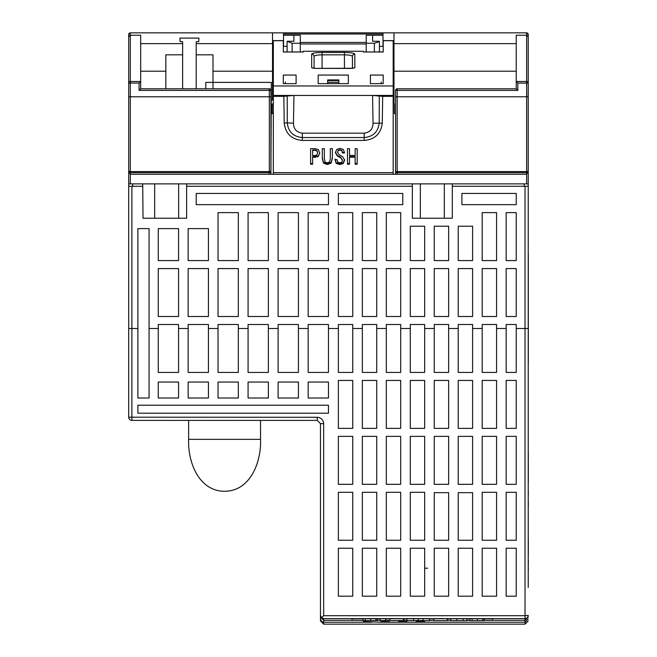 <?xml version="1.0" encoding="UTF-8"?>
<svg xmlns="http://www.w3.org/2000/svg" width="657" height="657" viewBox="0 0 657 657"><rect width="100%" height="100%" fill="white"/><g stroke="black" fill="none" stroke-linecap="round" stroke-linejoin="round"><path stroke-width="0.99" d="M528.22 187.491L528.22 183.87L128.698 183.87L128.698 171.083A1.601 1.601 180 0 0 130.291 172.684L130.291 174.286L128.698 171.083L128.698 34.451L128.698 154.305M271.325 82.388L205.805 82.388L271.325 82.388L270.93 171.083A1.601 1.601 -89.4 0 1 269.329 172.684L269.329 174.286L397.181 174.286L397.181 172.684A1.601 1.601 89 0 1 395.58 171.083L395.58 96.776L526.627 96.776L526.627 171.584A1.601 0.501 0 0 0 528.22 171.083L526.627 174.286L526.627 172.684L397.181 172.684L397.181 171.584A1.601 0.501 180 0 1 395.58 171.083L395.58 90.379A1.601 1.601 -91 0 1 397.181 88.785L516.238 88.785L397.181 88.785L397.181 171.584L526.627 171.584L526.627 172.684A1.601 1.601 180 0 0 528.22 171.083L528.22 148.433M128.698 156.703L128.698 417.195L128.698 186.268L142.741 186.268L143.021 218.231L186.629 218.231L186.629 186.268L412.358 186.268L412.358 218.231L452.312 218.231L452.312 186.268L528.22 186.268L528.22 587.424M452.312 183.87L452.312 186.268L524.229 186.268L524.229 183.87M137.888 328.5L137.888 228.62L149.073 228.62L149.073 398.019L137.888 398.019L137.888 328.5L128.698 328.5M158.263 328.5L158.263 324.509L178.556 324.509L178.556 372.445L158.263 372.445L158.263 328.5L149.073 328.5M188.148 328.5L188.148 324.509L208.441 324.509L208.441 372.445L188.148 372.445L188.148 328.5L178.556 328.5M218.034 328.5L218.034 324.509L238.327 324.509L238.327 372.445L218.034 372.445L218.034 328.5L208.441 328.5M248.075 328.5L248.075 324.509L268.368 324.509L268.368 372.445L248.075 372.445L248.075 328.5L238.327 328.5M278.116 328.5L278.116 324.509L298.418 324.509L298.418 372.445L278.116 372.445L278.116 328.5L268.368 328.5M308.166 328.5L308.166 324.509L328.459 324.509L328.459 372.445L308.166 372.445L308.166 328.5L298.418 328.5M338.371 328.5L338.371 324.509L352.752 324.509L352.752 372.445L338.371 372.445L338.371 328.5L328.459 328.5M362.344 328.5L362.344 324.509L376.724 324.509L376.724 372.445L362.344 372.445L362.344 328.5L352.752 328.5M386.308 328.5L386.308 324.509L400.696 324.509L400.696 372.445L386.308 372.445L386.308 328.5L376.724 328.5M410.28 328.5L410.28 324.509L424.668 324.509L424.668 372.445L410.28 372.445L410.28 328.5L400.696 328.5M434.252 328.5L434.252 324.509L448.641 324.509L448.641 372.445L434.252 372.445L434.252 328.5L424.668 328.5M458.225 328.5L458.225 324.509L472.613 324.509L472.613 372.445L458.225 372.445L458.225 328.5L448.641 328.5M482.197 328.5L482.197 324.509L496.577 324.509L496.577 372.445L482.197 372.445L482.197 328.5L472.613 328.5M506.169 328.5L506.169 324.509L516.238 324.509L516.238 372.445L506.169 372.445L506.169 328.5L496.577 328.5M158.263 268.573L158.263 316.518L178.556 316.518L178.556 268.573L158.263 268.573M188.148 228.62L188.148 260.583L208.441 260.583L208.441 228.62L188.148 228.62M362.344 212.638L362.344 260.583L376.724 260.583L376.724 212.638L362.344 212.638M338.371 212.638L338.371 260.583L352.752 260.583L352.752 212.638L338.371 212.638M338.371 268.573L338.371 316.518L352.752 316.518L352.752 268.573L338.371 268.573M362.344 268.573L362.344 316.518L376.724 316.518L376.724 268.573L362.344 268.573M458.225 226.222L458.225 260.583L472.613 260.583L472.613 226.222L458.225 226.222M434.252 226.222L434.252 260.583L448.641 260.583L448.641 226.222L434.252 226.222M410.28 226.222L410.28 260.583L424.668 260.583L424.668 226.222L410.28 226.222M386.308 212.638L386.308 260.583L400.696 260.583L400.696 212.638L386.308 212.638M338.371 204.647L402.774 204.647L402.774 193.462L338.371 193.462L338.371 204.647L402.774 204.647M461.904 193.462L461.904 204.647L516.238 204.647L516.238 193.462L461.904 193.462M434.252 268.573L434.252 316.518L448.641 316.518L448.641 268.573L434.252 268.573M410.28 268.573L410.28 316.518L424.668 316.518L424.668 268.573L410.28 268.573M386.308 268.573L386.308 316.518L400.696 316.518L400.696 268.573L386.308 268.573M458.225 268.573L458.225 316.518L472.613 316.518L472.613 268.573L458.225 268.573M496.577 212.638L482.197 212.638L482.197 260.583L496.577 260.583L496.577 212.638M516.238 212.638L506.169 212.638L506.169 260.583L516.238 260.583L516.238 212.638M496.577 268.573L482.197 268.573L482.197 316.518L496.577 316.518L496.577 268.573M516.238 268.573L506.169 268.573L506.169 316.518L516.238 316.518L516.238 268.573M308.166 316.518L328.459 316.518L328.459 268.573L308.166 268.573L308.166 316.518L328.459 316.518M308.166 260.583L328.459 260.583L328.459 212.638L308.166 212.638L308.166 260.583L328.459 260.583M196.213 193.462L196.213 204.647L328.459 204.647L328.459 193.462L196.213 193.462M278.116 316.518L298.418 316.518L298.418 268.573L278.116 268.573L278.116 316.518L298.418 316.518M278.116 260.583L298.418 260.583L298.418 212.638L278.116 212.638L278.116 260.583L298.418 260.583M248.075 260.583L268.368 260.583L268.368 212.638L248.075 212.638L248.075 260.583L268.368 260.583M218.034 260.583L238.327 260.583L238.327 212.638L218.034 212.638L218.034 260.583L238.327 260.583M218.034 316.518L238.327 316.518L238.327 268.573L218.034 268.573L218.034 316.518L238.327 316.518M248.075 316.518L268.368 316.518L268.368 268.573L248.075 268.573L248.075 316.518L268.368 316.518M188.148 268.573L188.148 316.518L208.441 316.518L208.441 268.573L188.148 268.573M158.263 228.62L158.263 260.583L178.556 260.583L178.556 228.62L158.263 228.62M272.524 43.641L272.524 71.202L212.999 71.202L212.999 54.818L196.213 54.818L196.213 43.641L272.524 43.641L272.524 32.85L130.291 32.85A1.601 1.601 180 0 0 128.698 34.451L130.291 32.85L130.291 35.248L140.68 35.248L140.68 88.785L269.329 88.785A1.601 1.601 90.6 0 1 270.93 90.379L270.93 171.083A1.601 0.501 180 0 1 269.329 171.584L269.329 90.379L139.087 90.379L140.68 88.785M140.68 43.641L182.63 43.641L182.63 41.654L180.1 41.654L179.911 38.106L198.931 38.106L198.751 41.654L196.213 41.654L196.213 43.641M382.998 34.008L283.512 34.008L283.512 32.85L382.998 32.85L382.998 35.248L372.609 35.248L372.609 41.268L379.401 41.268L379.401 41.703L374.383 43.239L366.212 43.239L366.212 35.248L382.998 35.248L382.998 46.351M272.524 99.971L272.524 71.202M212.999 88.785L212.999 71.202M143.021 218.231L186.629 218.231M412.358 218.231L452.312 218.231M132.689 183.87L132.689 186.268L142.741 186.268L142.717 183.87M412.358 183.87L412.358 186.268L186.629 186.268L186.629 183.87M130.209 172.684L269.329 172.684A1.601 1.601 0 0 0 270.93 171.083L270.93 113.554L272.17 113.554L272.17 103.962L273.328 103.962M395.58 171.107L395.58 171.116A1.601 1.601 89 0 1 395.58 171.083L395.58 113.554L394.34 113.554L395.58 113.554M320.468 587.424L320.468 620.955L323.663 624.15L323.663 620.315L320.468 617.145L320.468 615.412L321.56 617.72L323.663 618.598L323.663 620.315L362.993 620.315M377.381 620.315L380.107 620.315M385.56 620.315L390.028 620.315M403.661 620.315L406.888 620.315M429.456 620.315L433.916 620.315M447.557 620.315L450.776 620.315M466.897 620.315L469.878 620.315M484.258 620.315L525.025 620.315L528.22 617.145M362.993 620.249L352.029 620.249L352.029 618.705L492.668 618.705L492.668 620.249L484.258 620.249M469.878 620.249L466.897 620.249M450.776 620.249L447.557 620.249M433.916 620.249L429.456 620.249M406.888 620.249L403.661 620.249M390.028 620.249L385.56 620.249M380.107 620.249L377.381 620.249M272.524 50.433L273.328 50.433M393.986 50.433L393.182 50.433L393.986 50.433M287.109 41.268L293.901 41.268L293.901 35.248L300.29 35.248L300.29 43.239L292.119 43.239L287.109 41.268M287.109 51.944L287.109 41.703M292.119 51.944L292.119 43.239M224.62 82.388L252.51 82.388L224.62 82.388M379.401 51.944L379.401 41.703M374.383 51.944L374.383 43.239M372.609 41.268L372.609 35.248M293.901 41.268L293.901 35.248L283.512 35.248L283.512 34.008M196.213 54.818L196.213 88.785M165.851 88.785L165.851 54.818L182.63 54.818L182.63 88.785M341.049 32.85L449.914 32.85M159.06 32.85L325.461 32.85M252.551 32.85L282.518 32.85L252.551 32.85M393.986 103.962L393.986 32.85L382.998 32.85M283.512 32.85L272.524 32.85M283.512 35.248L293.901 35.248L283.512 35.248L283.512 46.351M300.29 51.944L300.29 43.239M139.087 90.379L139.087 83.069L140.68 81.452M182.63 54.818L182.63 43.641M366.212 51.944L366.212 43.239M517.839 90.379L516.238 88.785L516.238 81.452L517.839 83.069L517.839 90.379L395.58 90.379L395.58 96.776M528.22 38.443L528.22 34.451L528.22 36.841L526.627 35.248L516.238 35.248L516.238 81.452M393.986 71.202L516.238 71.202M393.986 43.641L516.238 43.641M393.986 32.85L130.291 32.85L526.627 32.85L528.22 34.451A1.601 1.601 180 0 0 526.627 32.85L526.627 83.069L517.839 83.069M140.68 71.202L165.851 71.202M139.087 83.069L130.291 83.069L130.291 171.584A1.601 0.501 180 0 1 128.698 171.083L128.698 171.165M285.31 81.994L285.31 83.661M293.301 174.286L326.866 174.286M339.644 174.286L373.209 174.286M393.182 103.962L394.34 103.962L394.34 113.554M528.22 36.841L528.22 183.87M528.22 91.98L528.22 79.021M528.22 100.767L528.22 83.193M128.698 71.712L128.698 44.906M128.698 90.379L128.698 83.069A1.601 1.577 180 0 1 130.291 81.493L140.664 81.493M128.698 73.346L128.698 79.021M128.698 83.069L130.291 83.069L130.291 35.248L128.698 36.841L128.698 65.667M128.698 186.268L132.689 186.268M381.2 83.661L381.2 81.994M427.699 568.215L424.849 568.215M389.387 622.228L380.994 622.228L380.994 621.538L389.387 621.538L389.387 622.228L525.025 622.228L525.025 618.598L323.663 618.598M371.813 622.228L363.42 622.228L363.42 621.538L380.994 622.228M416.16 622.228L416.16 621.538L424.545 621.538L424.545 622.228M398.577 622.228L398.577 621.538L406.97 621.538L406.97 622.228M320.468 620.955L320.468 617.145M158.263 316.518L178.556 316.518M188.148 260.583L208.441 260.583M362.344 260.583L376.724 260.583M338.371 260.583L352.752 260.583M338.371 316.518L352.752 316.518M362.344 316.518L376.724 316.518M458.225 260.583L472.613 260.583M434.252 260.583L448.641 260.583M410.28 260.583L424.668 260.583M386.308 260.583L400.696 260.583M461.904 204.647L516.238 204.647M434.252 316.518L448.641 316.518M410.28 316.518L424.668 316.518M386.308 316.518L400.696 316.518M458.225 316.518L472.613 316.518M482.197 260.583L496.577 260.583M506.169 260.583L516.238 260.583M482.197 316.518L496.577 316.518M506.169 316.518L516.238 316.518M196.213 204.647L328.459 204.647M188.148 316.518L208.441 316.518M158.263 260.583L178.556 260.583M338.371 492.307L338.371 540.251L352.752 540.251L352.752 492.307L338.371 492.307M158.263 382.037L158.263 398.019L178.556 398.019L178.556 382.037L158.263 382.037M188.148 382.037L188.148 398.019L208.441 398.019L208.441 382.037L188.148 382.037M218.034 398.019L238.327 398.019L238.327 382.037L218.034 382.037L218.034 398.019M248.075 382.037L248.075 398.019L268.368 398.019L268.368 382.037L248.075 382.037M278.116 398.019L298.418 398.019L298.418 382.037L278.116 382.037L278.116 398.019M308.166 398.019L328.459 398.019L328.459 382.037L308.166 382.037L308.166 398.019M137.888 405.213L137.888 413.204L328.459 413.204L328.459 405.213L137.888 405.213M338.371 380.436L338.371 428.38L352.752 428.38L352.752 380.436L338.371 380.436M362.344 380.436L362.344 428.38L376.724 428.38L376.724 380.436L362.344 380.436M386.308 380.436L386.308 428.38L400.696 428.38L400.696 380.436L386.308 380.436M410.28 380.436L410.28 428.38L424.668 428.38L424.668 380.436L410.28 380.436M434.252 380.436L434.252 428.38L448.641 428.38L448.641 380.436L434.252 380.436M458.225 380.436L458.225 428.38L472.613 428.38L472.613 380.436L458.225 380.436M496.577 380.436L482.197 380.436L482.197 428.38L496.577 428.38L496.577 380.436M516.238 380.436L506.169 380.436L506.169 428.38L516.238 428.38L516.238 380.436M338.371 436.371L338.371 484.316L352.752 484.316L352.752 436.371L338.371 436.371M362.344 436.371L362.344 484.316L376.724 484.316L376.724 436.371L362.344 436.371M386.308 436.371L386.308 484.316L400.696 484.316L400.696 436.371L386.308 436.371M410.28 436.371L410.28 484.316L424.668 484.316L424.668 436.371L410.28 436.371M434.252 436.371L434.252 484.316L448.641 484.316L448.641 436.371L434.252 436.371M458.225 436.371L458.225 484.316L472.613 484.316L472.613 436.371L458.225 436.371M496.577 436.371L482.197 436.371L482.197 484.316L496.577 484.316L496.577 436.371M516.238 436.371L506.169 436.371L506.169 484.316L516.238 484.316L516.238 436.371M362.344 492.307L362.344 540.251L376.724 540.251L376.724 492.307L362.344 492.307M386.308 492.307L386.308 540.251L400.696 540.251L400.696 492.307L386.308 492.307M410.28 492.307L410.28 540.251L424.668 540.251L424.668 492.307L410.28 492.307M434.252 492.668L434.252 540.251L448.641 540.251L448.641 492.668L434.252 492.668M458.225 492.668L458.225 540.251L472.613 540.251L472.613 492.668L458.225 492.668M496.577 492.307L482.197 492.307L482.197 540.251L496.577 540.251L496.577 492.307M516.238 492.307L506.169 492.307L506.169 540.251L516.238 540.251L516.238 492.307M338.371 548.242L338.371 596.186L352.752 596.186L352.752 548.242L338.371 548.242M362.344 548.242L362.344 596.186L376.724 596.186L376.724 548.242L362.344 548.242M386.308 548.242L386.308 596.186L400.696 596.186L400.696 548.242L386.308 548.242M410.28 596.186L424.668 596.186L424.668 548.242L410.28 548.242L410.28 596.186M434.252 548.242L434.252 596.186L448.641 596.186L448.641 548.242L434.252 548.242M458.225 548.242L458.225 596.186L472.613 596.186L472.613 548.242L458.225 548.242M496.577 596.186L496.577 548.242L482.197 548.242L482.197 596.186L496.577 596.186M516.238 596.186L516.238 548.242L506.169 548.242L506.169 596.186L516.238 596.186M321.56 617.72L323.663 615.699L525.025 615.699L525.025 186.268L528.22 186.268L524.229 186.268M320.468 615.412L320.468 423.584L323.663 423.683C323.285 419.798 321.15 417.663 317.274 417.285L317.274 420.39L320.468 423.584M317.274 420.39L131.893 420.39A3.195 3.195 0 0 1 128.698 417.195L317.274 417.285M528.22 615.412L525.025 615.699L525.025 618.598A3.195 3.195 180 0 0 528.22 615.412M352.029 620.249L352.029 618.705M492.668 620.249L492.668 618.705M362.993 618.705L362.993 620.553L377.381 620.553L377.381 618.705M380.107 618.705L380.107 620.553L385.56 620.553L385.56 618.705M390.028 618.705L390.028 620.553L403.661 620.553L403.661 618.705M406.888 618.705L406.888 620.553L429.456 620.553L429.456 618.705M433.916 618.705L433.916 620.553L447.557 620.553L447.557 618.705M450.776 618.705L450.776 620.553L466.897 620.553L466.897 618.705M469.878 618.705L469.878 620.553L484.258 620.553L484.258 618.705M376.1 620.553L376.1 618.705M375.886 620.553L375.886 618.705M370.622 620.553L370.622 618.705M365.202 620.553L365.202 618.705M403.414 620.553L403.414 618.705M423.034 620.553L423.034 618.705M418.238 620.553L418.238 618.705M413.614 620.553L413.614 618.705M447.31 620.553L447.31 618.705M463.177 620.553L463.177 618.705M456.82 620.553L456.82 618.705M482.985 620.553L482.985 618.705M482.772 620.553L482.772 618.705M477.499 620.553L477.499 618.705M472.096 620.553L472.096 618.705M526.627 183.87L526.627 174.286L395.58 174.286L395.58 171.083A1.601 1.601 0 0 0 397.181 172.684A1.601 1.601 89 0 1 396.541 172.553M130.291 183.87L130.291 174.286L270.93 174.286L270.93 171.083A1.601 1.601 -89.4 0 1 270.93 171.091L270.93 171.116M444.321 183.87L444.321 218.231M420.349 183.87L420.349 218.231M178.638 183.87L178.638 218.231M154.666 183.87L154.666 218.231M273.328 54.424L272.524 54.424M393.986 54.424L393.182 54.424M383.195 83.661L370.408 83.661L370.408 75.062L383.195 75.062L383.195 83.661L383.195 75.062M303.288 51.993L303.288 51.262L363.222 51.262L363.222 51.993L363.222 51.262L303.288 51.262L303.288 51.993L283.315 51.993L283.315 40.611L273.328 40.611L273.328 85.977L393.182 85.977L393.182 174.286L273.328 174.286L393.182 174.286M379.401 46.351L383.195 46.351L383.195 51.993L383.195 40.611L393.182 40.611L393.182 85.977M348.333 75.062L318.177 75.062L318.177 83.661L348.333 83.661L348.333 75.062M296.102 75.062L296.102 83.661L296.102 75.062L283.315 75.062L283.315 83.661L283.315 75.062M296.102 83.661L283.315 83.661M273.328 85.977L273.328 174.286M273.328 96.333L283.832 96.333L293.958 95.446L293.449 123.204C293.63 129.059 296.586 132.377 302.327 133.166L364.183 133.166C369.924 132.377 372.88 129.051 373.061 123.204L372.552 95.446L273.328 95.446M393.182 95.446L372.552 95.446L382.678 96.333L382.284 123.13C380.929 133.741 374.892 139.506 364.183 140.426L302.327 140.426C291.585 139.481 285.557 133.716 284.226 123.13L283.832 96.333M382.678 96.333L393.182 96.333M310.589 148.671L310.589 164.217L312.617 164.217L312.617 157.417L318.144 156.612L319.762 153.155L318.341 149.55L315.319 148.671L310.589 148.671L310.589 163.527L312.617 163.527M322.3 148.671L322.3 158.559L323.507 163.141L327.317 164.513L331.12 163.108L332.36 158.559L332.36 148.671L330.323 148.671L330.323 158.641L329.568 162.041L327.317 162.879L325.084 162.024L324.336 158.641L324.336 148.671L322.3 148.671L322.3 157.959L323.507 162.46L327.317 163.823L331.12 162.435L332.36 157.959L332.36 148.671M337.066 159.626L335.029 159.626L336.154 163.396L339.694 164.513L343.143 163.601L344.621 160.251L342.765 156.801L339.324 154.855L337.484 152.399L338.256 150.601L339.94 150.108L341.895 150.888L342.396 152.941L344.514 152.941L343.406 149.484L340.096 148.367L336.688 149.476L335.407 152.613L337.263 155.939L340.696 157.877L342.543 160.333L341.722 162.271L339.718 162.813L337.895 162.23L337.066 160.078M347.479 148.671L347.479 164.217L349.508 164.217L349.508 157.163L355.15 157.163L355.15 164.217L357.178 164.217L357.178 148.671L355.15 148.671L355.15 155.446L349.508 155.446L349.508 148.671L347.479 148.671L347.479 163.527L349.508 163.527M300.29 43.97L366.212 43.97M300.29 42.442L366.212 42.442M370.408 83.661L370.408 75.062M287.109 46.351L283.315 46.351L283.315 51.993M338.848 80.556L338.848 79.932L327.662 79.932L327.662 80.556L338.848 80.556L338.848 83.661M327.662 80.556L327.662 83.661M273.328 113.554L270.93 113.554M273.328 99.971L270.93 99.971M335.029 159.01L336.154 162.714L339.694 163.823L343.143 162.911L344.621 159.618M337.484 152.399L338.256 150.198L339.94 149.714L341.895 150.478L342.396 152.465L344.506 152.465M342.396 152.941L342.396 152.465M337.263 155.939L337.263 155.389L340.696 157.286L342.543 160.333M335.407 152.153L337.263 155.389M330.323 148.671L330.323 158.041M324.336 158.041L324.336 148.671M312.617 157.417L312.617 156.842L318.144 156.046L319.762 153.237M317.684 153.048L317.085 150.765L315.426 150.01L312.617 150.01L312.617 155.701L316.575 155.298L317.684 153.048L317.085 151.184L315.426 150.412L312.617 150.412M349.508 157.163L349.508 156.588L355.15 156.588L355.15 157.163M355.15 163.527L357.178 163.527L357.178 148.671M355.15 148.671L355.15 154.904M349.508 154.904L349.508 148.671M293.449 123.204L287.298 122.884C288.3 131.811 293.309 136.697 302.327 137.543L364.183 137.543C373.184 136.722 378.186 131.835 379.212 122.884L379.303 96.037M287.208 96.037L287.298 122.884L284.226 123.13M373.061 123.204L382.284 123.13M344.44 52.461L344.44 54.835L322.07 54.835C317.249 54.933 314.588 55.484 314.079 56.477L314.079 68.32L314.079 56.477A2.398 2.365 180 0 0 311.681 54.112C312.338 53.118 315.803 52.568 322.07 52.461L344.44 52.461C350.707 52.568 354.172 53.118 354.829 54.112A2.398 2.365 180 0 0 352.431 56.477C351.922 55.484 349.261 54.933 344.44 54.835L344.44 68.377M352.431 68.32L352.431 56.477M354.829 54.112L354.829 67.778A2.398 2.365 180 0 0 353.474 68.188M313.036 68.188A2.398 2.365 180 0 0 311.681 67.778L311.681 54.112M528.302 254.111L528.302 364.38L528.302 254.111M528.302 475.635L528.302 482.32L528.302 475.635M528.302 475.183L528.302 463.563L528.302 475.183M528.302 471.874L528.302 467.291L528.302 471.874M528.302 301.382L528.302 314.596L528.302 301.382M528.302 273.238L528.302 280.383L528.302 273.238M528.302 264.385L528.302 272.704L528.302 264.385M528.302 568.026L528.302 569.833L528.302 568.026M528.302 560.996L528.302 563.024L528.302 560.996M528.302 560.142L528.302 564.839L528.302 560.142M528.302 547.659L528.302 555.009L528.302 547.659M528.302 546.591L528.302 539.134L528.302 546.591M528.302 502.26L528.302 504.28L528.302 502.26M528.302 501.406L528.302 506.095L528.302 501.406M528.302 491.173L528.302 495.115L528.302 491.173M528.302 452.049L528.302 461.97L528.302 452.049M528.302 348.3L528.302 343.907L528.302 348.3M528.302 350.501L528.302 341.714L528.302 350.501M528.302 352.694L528.302 339.521L528.302 352.694M131.893 186.268L131.893 420.39M516.238 328.5L528.22 328.5M516.254 81.493L526.627 81.493A1.601 1.577 180 0 1 528.22 83.069L526.627 83.069L526.627 96.776L528.22 96.776M528.171 91.569L528.171 96.776M130.291 171.584L130.291 172.684L269.329 172.684L269.329 171.584L130.291 171.584M270.93 96.776L128.698 96.776M270.93 90.379L269.329 90.379L269.329 88.785M323.663 423.683L323.663 615.699M323.663 624.15L525.025 624.15L525.025 622.228L528.22 619.034M354.829 67.778L350.83 68.41L315.672 68.41L311.681 67.778M383.195 51.993L363.222 51.993M273.328 40.709L283.315 40.709M383.195 40.709L393.182 40.709M273.328 172.627L393.182 172.627M327.662 82.297L338.848 82.297M336.154 163.396L336.154 162.714M339.694 164.513L339.694 163.823M343.143 163.601L343.143 162.911M341.895 150.888L341.895 150.478M340.696 157.877L340.696 157.286M323.507 163.141L323.507 162.46M327.317 164.513L327.317 163.823M331.12 163.108L331.12 162.435M318.144 156.612L318.144 156.046M315.294 157.417L315.294 156.842M317.085 151.184L317.085 150.765M302.327 133.166L302.327 140.426M364.183 133.166L364.183 140.426M322.07 52.461L322.07 68.377M315.672 68.41L313.052 68.254M260.542 439.344L188.625 439.344C187.705 461.501 198.504 491.165 224.579 491.28C250.662 491.165 261.461 461.501 260.542 439.344L260.542 420.39M205.805 82.388L205.805 88.785M363.42 622.228L323.663 622.228L321.421 621.317L320.468 619.034M525.025 624.15L528.22 620.955M395.637 171.502L395.843 171.97M396.311 172.43L396.803 172.635M270.873 171.518L270.668 171.962M270.191 172.438L269.715 172.635M303.288 51.944L283.315 51.944M383.195 51.944L363.222 51.944M353.458 68.254L315.672 68.377M188.625 420.39L188.625 439.344"/></g></svg>

